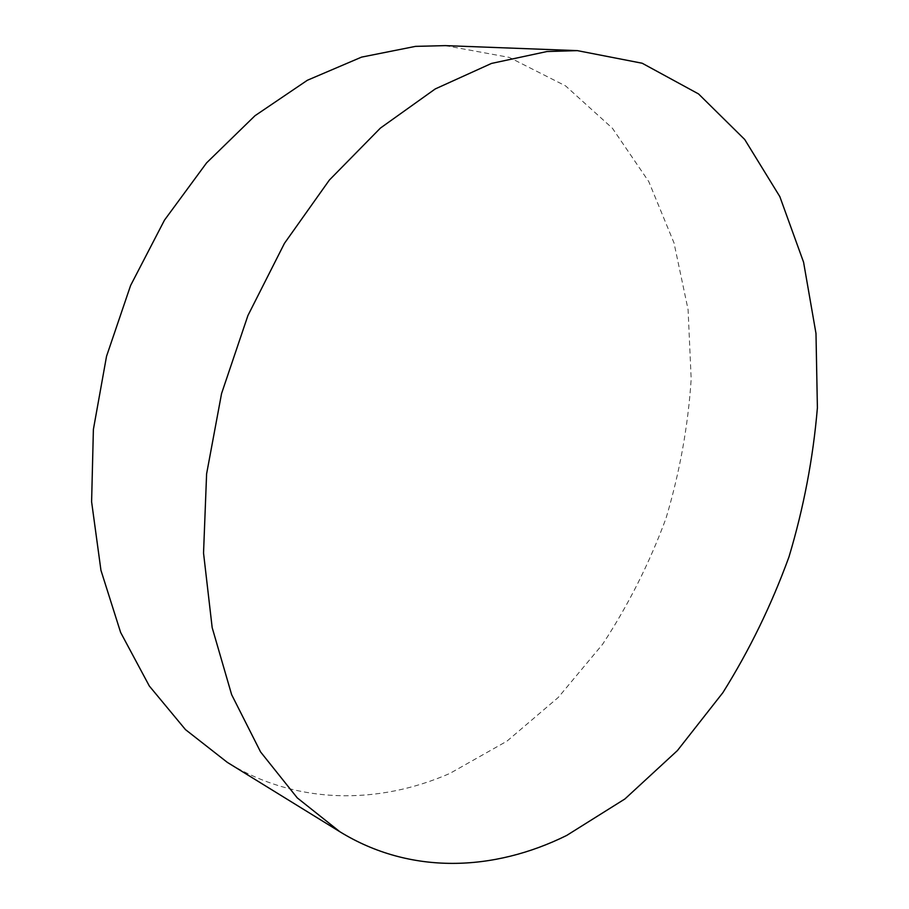 <?xml version="1.0" encoding="UTF-8"?>
<svg xmlns="http://www.w3.org/2000/svg" width="909" height="909" viewBox="0 0 909 909"><rect width="100%" height="100%" fill="white"/><g stroke="black" fill="none" stroke-linecap="round" stroke-linejoin="round"><path stroke-width="0.68" stroke-dasharray="4.54 3.41" d="M445.262 45.62L509.256 57.392L565.603 85.912L612.473 128.317L648.776 181.618L674.012 242.93L688.079 309.594L691.181 379.167C688.068 426.264 679.671 472.657 665.99 518.357C649.492 563.08 628.358 605.053 602.576 644.299L558.319 697.385L506.972 741.142L449.875 773.423C378.36 804.726 296.539 804.976 227.318 762.367"/><path stroke-width="1.36" d="M339.875 831.746L227.318 762.367L185.481 729.62L149.326 686.022L120.624 632.437L100.956 570.329L91.604 501.779L93.388 429.434L106.535 356.294L130.589 285.517L164.484 220.137L206.616 162.847L254.975 115.738L307.367 80.265L361.566 57.119L415.515 46.37L445.262 45.62L577.385 50.631L642.197 63.244L698.544 93.934L744.721 139.497L779.842 196.628L803.579 262.224L815.987 333.455L817.396 407.789C813.157 458.125 803.704 507.79 789.012 556.785C771.548 604.826 749.505 650.117 722.882 692.647L677.41 750.573L624.915 798.954L566.682 835.451C493.803 871.481 410.436 875.14 339.875 831.746L297.277 797.897L260.576 751.936L231.636 694.658L212.172 627.619L203.536 553.058L206.604 473.896L221.569 393.529L247.93 315.514L284.449 243.351L329.353 180.073L380.416 128.078L435.252 88.934L491.508 63.425L547.002 51.529L577.385 50.631"/></g></svg>
